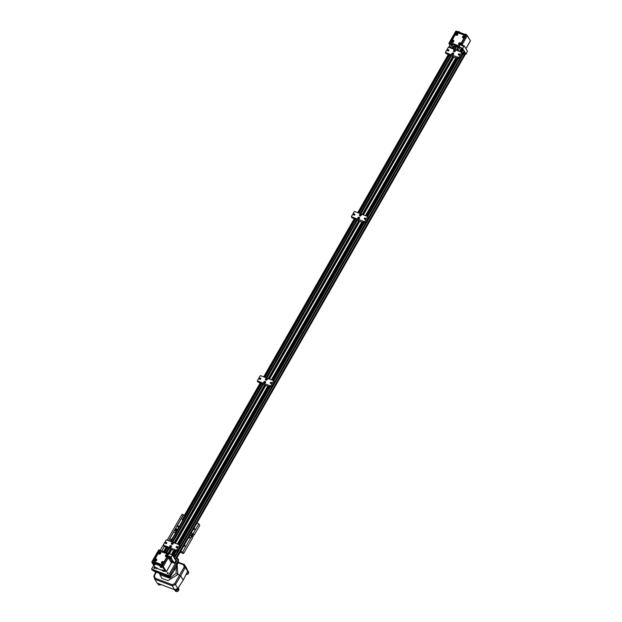 <?xml version="1.0" encoding="UTF-8"?>
<svg xmlns="http://www.w3.org/2000/svg" width="622" height="622" viewBox="0 0 622 622"><rect width="100%" height="100%" fill="white"/><g stroke="black" fill="none" stroke-linecap="round" stroke-linejoin="round"><path stroke-width="0.93" d="M193.248 536.708L192.781 535.939L192.019 537.276L192.478 538.046L183.583 553.572L182.643 552.017L198.807 523.802L199.748 525.357L194.204 535.037L193.745 534.267L192.975 535.604L193.248 536.708L192.579 536.452A0.809 0.684 -31.2 0 0 192.501 536.428M183.583 553.572L180.147 552.258M193.489 534.702L194.204 535.037M191.98 534.298A0.49 0.42 -31.2 0 0 192.633 533.637A0.49 0.42 -31.2 0 0 191.794 534.142A0.49 0.42 -31.2 0 0 191.98 534.298M191.024 535.97A0.49 0.42 -31.2 0 0 191.677 535.309A0.49 0.42 -31.2 0 0 190.83 535.814A0.49 0.42 -31.2 0 0 191.024 535.97M183.848 545.805A0.645 0.544 -31.2 0 0 184.889 546.054A0.645 0.544 -31.2 0 0 184.159 545.253M188.637 537.439A0.645 0.544 -31.2 0 0 189.679 537.696A0.645 0.544 -31.2 0 0 188.948 536.895M193.426 529.081A0.645 0.544 -31.2 0 0 194.468 529.33A0.645 0.544 -31.2 0 0 193.737 528.529M182.643 552.017L180.714 551.279M198.807 523.802L196.871 523.055M180.333 551.932L180.784 552.103L180.504 551.636M175.723 529.174L176.345 530.201M183.793 515.288L182.114 514.207L167.24 540.176M183.451 514.721L168.578 540.689M176.951 529.516L176.547 528.848A1.197 0.536 111 0 0 176.407 528.723A1.197 0.536 111 0 0 175.56 529.47A1.197 0.536 111 0 0 175.412 530.838L175.878 531.608M178.273 527.417L177.254 525.73L183.334 515.117L185.317 515.871M184.82 516.75A0.863 0.731 -31.2 0 0 183.459 517.185A0.863 0.731 -31.2 0 0 184.026 518.134M183.622 518.841A0.863 0.731 -31.2 0 0 182.262 519.277A0.863 0.731 -31.2 0 0 182.829 520.225M179.237 526.492L177.254 525.73M182.487 519.852A0.676 0.568 -31.2 0 0 182.876 520.132M183.521 519.005A0.676 0.568 -31.2 0 0 182.464 519.813A0.676 0.568 -31.2 0 0 182.915 520.062M183.163 519.642L182.798 519.37L183.28 519.432M183.684 517.761A0.676 0.568 -31.2 0 0 184.073 518.048M184.718 516.913A0.676 0.568 -31.2 0 0 183.661 517.722A0.676 0.568 -31.2 0 0 184.112 517.971M184.361 517.551L183.995 517.279L184.477 517.341M177.464 529.586L178.872 527.129M175.591 532.86L173.608 532.105L168.671 540.72M170.801 541.226A0.863 0.731 -31.2 0 0 169.884 541.187M171.999 539.134A0.863 0.731 -31.2 0 0 170.638 539.569A0.863 0.731 -31.2 0 0 171.205 540.518M170.863 540.145A0.676 0.568 -31.2 0 0 171.26 540.425M171.905 539.297A0.676 0.568 -31.2 0 0 170.84 540.106A0.676 0.568 -31.2 0 0 171.299 540.355M171.54 539.935L171.174 539.663L171.656 539.725M170.708 541.389A0.676 0.568 -31.2 0 0 170.117 541.28M177.441 529.633L176.749 529.501L176.197 531.04M176.718 530.885L177.286 529.54M176.57 530.799L176.026 530.753M170.576 549.335L168.267 553.355L170.568 549.335L171.563 549.864M176.539 547.679A1.182 1.003 148.8 0 1 177.457 547.127M165.849 543.589A1.182 1.003 148.8 0 1 166.758 543.037M165.693 543.527A0.708 0.599 148.8 0 1 166.782 542.874M176.391 547.624A0.708 0.599 148.8 0 1 177.472 546.971M177.278 551.333L180.318 546.03L179.649 544.926L176.609 550.237L177.278 551.333L174.805 550.392L175.249 551.123L175.513 550.657M179.649 544.926L166.284 539.81L163.244 545.121L163.905 546.217L175.249 551.123M163.244 545.121L176.609 550.237M165.763 543.566A0.708 0.599 -31.2 0 0 166.439 542.392A0.708 0.599 -31.2 0 0 165.763 543.566M176.461 547.655A0.708 0.599 -31.2 0 0 177.13 546.481A0.708 0.599 -31.2 0 0 176.461 547.655M171.081 545.657A0.995 0.84 -31.2 0 0 169.759 546.995A0.995 0.84 -31.2 0 0 171.462 545.968A0.995 0.84 -31.2 0 0 171.081 545.657M172.753 542.742A0.995 0.84 -31.2 0 0 171.431 544.079A0.995 0.84 -31.2 0 0 173.134 543.053A0.995 0.84 -31.2 0 0 172.753 542.742M170.063 547.274A0.879 0.746 148.8 0 1 171.19 546.007A0.879 0.746 148.8 0 1 171.563 546.365L171.524 546.287M170.428 547.368A0.777 0.661 148.8 0 1 171.112 546.046A0.777 0.661 148.8 0 1 171.478 546.73M170.529 546.396L170.529 547.057L171.159 546.637L170.529 546.396L170.467 546.971M171.151 546.652L170.669 546.621M171.742 544.351A0.879 0.746 148.8 0 1 172.014 543.208A0.879 0.746 148.8 0 1 173.235 543.449L173.196 543.364M172.107 544.444A0.777 0.661 148.8 0 1 172.03 543.231A0.777 0.661 148.8 0 1 173.149 543.815M171.991 543.838L172.83 543.714L171.991 543.838M172.823 543.729L172.138 544.048M264.622 385.119L174.277 542.866L264.614 385.119L265.61 385.648M270.586 383.471A1.182 1.003 148.8 0 1 271.503 382.919M259.895 379.373A1.182 1.003 148.8 0 1 260.805 378.821M259.739 379.319A0.708 0.599 148.8 0 1 260.828 378.658M270.438 383.409A0.708 0.599 148.8 0 1 271.519 382.755M271.324 387.125L274.364 381.815L273.696 380.711L270.656 386.021L271.324 387.125L268.852 386.176L269.295 386.907L269.559 386.449M364.274 222.489L273.664 380.703L260.33 375.595L257.29 380.905L257.951 382.001L269.295 386.907M257.29 380.905L270.656 386.021M259.809 379.35A0.708 0.599 -31.2 0 0 260.486 378.176A0.708 0.599 -31.2 0 0 259.809 379.35M270.508 383.44A0.708 0.599 -31.2 0 0 271.176 382.273A0.708 0.599 -31.2 0 0 270.508 383.44M265.127 381.449A0.995 0.84 -31.2 0 0 263.806 382.779A0.995 0.84 -31.2 0 0 265.508 381.752A0.995 0.84 -31.2 0 0 265.127 381.449M266.799 378.526A0.995 0.84 -31.2 0 0 265.477 379.863A0.995 0.84 -31.2 0 0 267.18 378.837A0.995 0.84 -31.2 0 0 266.799 378.526M264.109 383.059A0.879 0.746 148.8 0 1 265.236 381.799A0.879 0.746 148.8 0 1 265.61 382.157L265.571 382.071M264.474 383.152A0.777 0.661 148.8 0 1 265.159 381.83A0.777 0.661 148.8 0 1 265.524 382.522M264.575 382.18L264.575 382.841L265.205 382.421L264.575 382.18L264.513 382.755M265.197 382.437L264.715 382.413M265.788 380.143A0.879 0.746 148.8 0 1 266.06 379A0.879 0.746 148.8 0 1 267.281 379.233L267.242 379.148M266.154 380.229A0.777 0.661 148.8 0 1 266.076 379.023A0.777 0.661 148.8 0 1 267.196 379.599M266.037 379.622L266.877 379.498L266.037 379.622M266.869 379.521L266.185 379.832M358.684 220.911L359.656 221.432M364.632 219.255A1.182 1.003 148.8 0 1 365.549 218.703M353.941 215.158A1.182 1.003 148.8 0 1 354.851 214.606M353.786 215.103A0.708 0.599 148.8 0 1 354.874 214.45M364.484 219.201A0.708 0.599 148.8 0 1 365.565 218.54M365.371 222.909L368.411 217.599L367.742 216.503L364.702 221.805L365.371 222.909L362.898 221.961L363.341 222.692L363.606 222.233M367.742 216.503L354.377 211.379L351.337 216.689L351.998 217.793L363.341 222.692M351.337 216.689L364.702 221.805M353.856 215.134A0.708 0.599 -31.2 0 0 354.532 213.96A0.708 0.599 -31.2 0 0 353.856 215.134M364.554 219.232A0.708 0.599 -31.2 0 0 365.223 218.058A0.708 0.599 -31.2 0 0 364.554 219.232M359.174 217.233A0.995 0.84 -31.2 0 0 357.852 218.571A0.995 0.84 -31.2 0 0 359.555 217.544A0.995 0.84 -31.2 0 0 359.174 217.233M360.846 214.31A0.995 0.84 -31.2 0 0 359.524 215.647A0.995 0.84 -31.2 0 0 361.226 214.621A0.995 0.84 -31.2 0 0 360.846 214.31M358.109 218.773L358.148 218.843A0.879 0.746 148.8 0 1 359.283 217.583A0.879 0.746 148.8 0 1 359.656 217.941L359.617 217.855M358.521 218.936A0.777 0.661 148.8 0 1 359.205 217.622A0.777 0.661 148.8 0 1 359.57 218.306M358.622 217.964L358.622 218.633L359.252 218.205L358.622 217.964L358.56 218.54M359.244 218.229L358.762 218.198M359.78 215.85L359.819 215.92A0.879 0.746 148.8 0 1 360.107 214.784A0.879 0.746 148.8 0 1 361.328 215.018L361.289 214.94M360.2 216.013A0.777 0.661 148.8 0 1 360.122 214.808A0.777 0.661 148.8 0 1 361.242 215.383M360.084 215.406L360.923 215.29L360.084 215.406M360.915 215.305L360.231 215.624M452.73 56.703L453.702 57.224M458.678 55.039A1.182 1.003 148.8 0 1 459.596 54.487M447.988 50.942A1.182 1.003 148.8 0 1 448.897 50.39M447.832 50.887A0.708 0.599 148.8 0 1 448.921 50.234M458.531 54.985A0.708 0.599 148.8 0 1 459.611 54.324M459.417 58.693L462.457 53.383L461.788 52.287L458.748 57.597L459.417 58.693L456.937 57.745L457.38 58.484L457.644 58.017M461.788 52.287L448.423 47.171L445.383 52.473L446.044 53.578L457.38 58.484M445.383 52.473L458.748 57.597M447.902 50.918A0.708 0.599 -31.2 0 0 448.579 49.744A0.708 0.599 -31.2 0 0 447.902 50.918M458.601 55.016A0.708 0.599 -31.2 0 0 459.269 53.842A0.708 0.599 -31.2 0 0 458.601 55.016M453.22 53.018A0.995 0.84 -31.2 0 0 451.899 54.355A0.995 0.84 -31.2 0 0 453.601 53.329A0.995 0.84 -31.2 0 0 453.22 53.018M454.892 50.094A0.995 0.84 -31.2 0 0 453.57 51.432A0.995 0.84 -31.2 0 0 455.273 50.405A0.995 0.84 -31.2 0 0 454.892 50.094M452.147 54.557L452.194 54.627A0.879 0.746 148.8 0 1 453.321 53.368A0.879 0.746 148.8 0 1 453.702 53.725L453.663 53.64M452.567 54.72A0.777 0.661 148.8 0 1 453.251 53.406A0.777 0.661 148.8 0 1 453.617 54.091M452.668 53.749L452.668 54.417L453.298 53.997L452.668 53.749L452.606 54.324M453.29 54.013L452.808 53.982M453.827 51.634L453.866 51.704A0.879 0.746 148.8 0 1 454.153 50.569A0.879 0.746 148.8 0 1 455.374 50.81L455.335 50.724M454.239 51.805A0.777 0.661 148.8 0 1 454.169 50.592A0.777 0.661 148.8 0 1 455.288 51.175M454.13 51.191L454.97 51.074L454.13 51.191M454.962 51.09L454.278 51.408M187.315 570.203A2.014 1.703 148.8 0 1 187.813 570.693L188.435 571.735A2.014 1.703 148.8 0 1 186.04 574.534M178.211 587.914L178.701 588.731A2.014 1.703 148.8 0 1 175.249 590.814L174.626 589.78A2.014 1.703 148.8 0 1 174.611 589.749M160.958 584.524A2.014 1.703 148.8 0 1 158.136 584.26L157.506 583.226A2.014 1.703 148.8 0 1 157.49 583.195M154.8 567.94A0.505 0.428 -31.2 0 0 154.007 568.422M168.165 573.064A0.505 0.428 -31.2 0 0 167.372 573.538M187.813 570.693A2.014 1.703 148.8 0 1 186.639 573.36M178.195 587.938A2.014 1.703 148.8 0 1 174.626 589.78L172.255 585.846L154.754 579.152L157.117 583.055L174.619 589.757L177.822 588.521L175.427 584.563L172.255 585.854L172.115 584.703L174.673 583.661L175.427 584.563L180.668 575.902L183.202 580.093L177.822 588.521M159.387 583.926A2.014 1.703 148.8 0 1 157.506 583.226M177.565 588.622A1.26 1.065 148.8 0 1 175.334 589.477M155.345 571.797A1.073 0.902 -31.2 0 0 156.138 572.1M168.718 576.921A1.073 0.902 -31.2 0 0 170.568 575.918M187.673 571.323L186.779 568.516L184.423 564.613L185.278 567.357L187.673 571.323L183.202 580.093M185.278 567.357L184.221 566.992L183.529 564.776L184.299 564.519L178.335 562.234M177.589 563.804A1.073 0.902 -31.2 0 0 178.156 562.607M158.633 573.01L168.935 576.952A0.832 0.7 -31.2 0 0 170.008 576.563L174.712 569.635L178.374 561.946A0.832 0.7 -31.2 0 0 178.374 561.285L178.149 560.904M160.468 573.811L161.331 575.241L169.752 578.25L176.088 573.29L180.668 575.902L185.286 567.373M156.239 572.139L154.435 575.91L155.189 578.227L154.754 579.152L153.805 576.252M154.435 575.91L153.828 576.291L154.435 575.91L153.828 576.291L154.722 579.051M173.686 568.702L174.121 567.925M173.927 568.321L174.393 569.799M176.088 573.29L176.438 566.199M184.306 515.482L260.245 382.88M263.689 376.878L354.291 218.672M357.736 212.67L448.338 54.456M451.774 48.454L453.104 46.137L453.866 46.969M184.641 515.615L260.525 383.113M264.023 377.01L354.571 218.897M358.07 212.794L448.618 54.682M452.108 48.578L453.438 46.261M166.486 555.228L166.012 555.671L166.743 555.57L166.377 555.049M155.578 559.466L155.111 559.917L155.834 559.808L155.469 559.287M159.792 552.678L159.178 553.059M162.785 562.241L162.171 562.622M463.841 36.574L463.476 36.286L463.11 36.908L463.841 36.807L463.476 36.286M452.676 40.702L452.21 41.153L452.933 41.044L452.567 40.523M456.634 33.806L456.159 34.249L456.89 34.148L456.525 33.619M459.627 43.369L459.16 43.812L459.883 43.711L459.518 43.182M170.708 558.393L170.568 558.61A2.022 0.902 -69 0 1 170.552 558.603A2.022 0.902 -69 0 1 170.482 558.564L170.677 558.222A1.905 1.742 76.1 0 0 170.817 558.323A2.022 0.568 125 0 1 170.708 558.393A1.967 1.446 100.2 0 0 170.809 558.478A2.022 1.703 -31.2 0 0 171.003 558.494A1.905 0.847 111 0 0 171.066 558.587A2.022 1.703 148.8 0 1 170.863 558.579L170.91 558.494M170.482 558.564A1.967 1.874 -168 0 1 170.335 558.486A2.022 0.568 125 0 1 170.304 558.47A2.022 0.568 125 0 1 170.288 558.455A1.913 1.749 -103.9 0 1 170.125 558.346L170.125 558.346A2.022 0.568 -55 0 0 170.179 558.377A1.967 1.454 -79.8 0 1 170.078 558.284A2.022 1.703 148.8 0 1 169.938 558.167A1.913 0.855 -69 0 1 169.876 558.074A2.022 1.703 -31.2 0 0 170.024 558.191L170.031 558.136A2.022 1.843 -103.9 0 1 169.899 557.981A1.913 0.536 -55 0 0 169.985 557.957A2.022 1.843 76.1 0 0 170.117 558.121A1.967 1.197 -46.5 0 0 170.226 558.136A2.022 0.902 -69 0 1 170.203 557.996A1.905 1.609 -31.2 0 0 170.374 558.058A2.022 0.902 111 0 0 170.397 558.198A1.967 1.874 12 0 0 170.545 558.276A2.022 0.568 -55 0 0 170.661 558.206M170.863 558.579L170.856 558.626A2.022 1.843 76.1 0 0 171.042 558.688A1.905 0.536 125 0 1 170.964 558.712A2.022 1.843 -103.9 0 1 170.77 558.649A1.967 1.197 133.5 0 1 170.661 558.626A2.022 0.902 111 0 0 170.747 558.673A1.905 1.609 148.8 0 1 170.568 558.61M171.447 558.766L171.369 558.774A2.022 2.022 0 0 1 170.653 558.642L170.762 558.447M172.434 561.79A1.967 1.874 -168 0 1 172.286 561.713A2.022 0.568 125 0 1 172.255 561.697A2.022 0.568 125 0 1 172.232 561.682A1.913 1.749 -103.9 0 1 172.076 561.573L172.076 561.573A2.022 0.568 -55 0 0 172.123 561.604A1.967 1.454 -79.8 0 1 172.03 561.51A2.022 1.703 148.8 0 1 171.882 561.394A1.913 0.855 -69 0 1 171.827 561.301A2.022 1.703 -31.2 0 0 171.975 561.417L171.983 561.363A2.022 1.843 -103.9 0 1 171.851 561.199A1.913 0.536 -55 0 0 171.929 561.184A2.022 1.843 76.1 0 0 172.061 561.339A1.967 1.197 -46.5 0 0 172.177 561.363A2.022 0.902 -69 0 1 172.146 561.215A1.905 1.609 -31.2 0 0 172.317 561.285A2.022 0.902 111 0 0 172.348 561.425A1.967 1.874 12 0 0 172.496 561.503A2.022 0.568 -55 0 0 172.605 561.433A1.905 1.742 76.1 0 0 172.768 561.542A2.022 0.568 125 0 1 172.659 561.619L172.519 561.837A2.022 0.902 -69 0 1 172.496 561.829A2.022 0.902 -69 0 1 172.434 561.79L172.628 561.448M172.659 561.619A1.967 1.446 100.2 0 0 172.753 561.705A2.022 1.703 -31.2 0 0 172.955 561.72A1.905 0.847 111 0 0 173.017 561.814A2.022 1.703 148.8 0 1 172.815 561.798L172.799 561.853A2.022 1.843 76.1 0 0 172.994 561.915A1.905 0.536 125 0 1 172.908 561.938A2.022 1.843 -103.9 0 1 172.722 561.876A1.967 1.197 133.5 0 1 172.605 561.853A2.022 0.902 111 0 0 172.691 561.899A1.905 1.609 148.8 0 1 172.519 561.837M173.398 561.985L173.32 561.993A2.022 2.022 0 0 1 172.605 561.868L172.714 561.666M159.792 552.663L159.17 553.051M162.785 562.226L162.171 562.615M163.361 571.012L162.731 570.771L163.228 571.19M154.108 564.535L153.478 564.294L153.976 564.714M160.686 566.976L161.176 567.396L160.546 567.155M156.41 568.352L155.78 568.111L156.278 568.531M171.672 558.626L171.003 558.704M173.624 561.853L172.955 561.923M159.061 553.012L159.784 552.523L159.061 553.012M162.062 562.576L162.785 562.086L162.062 562.576M163.275 571.268L162.645 570.848L163.275 571.268M154.015 564.792L153.393 564.379L154.015 564.792M160.966 567.451L160.344 567.039L160.966 567.451M156.324 568.601L155.694 568.189L156.324 568.601M464.712 34.272A1.337 1.337 0 0 1 465.528 34.148L466.352 34.614A1.337 1.337 0 0 1 466.57 34.98M457.761 31.613A1.337 1.337 0 0 1 458.577 31.481L459.401 31.955A1.337 1.337 0 0 1 459.619 32.321M166.875 555.625A0.599 0.505 -31.2 0 0 166.369 554.902A0.599 0.505 -31.2 0 0 165.88 555.765A0.599 0.505 -31.2 0 0 166.875 555.625M155.974 559.862A0.599 0.505 -31.2 0 0 155.469 559.147A0.599 0.505 -31.2 0 0 154.979 560.002A0.599 0.505 -31.2 0 0 155.974 559.862M159.924 552.958A0.599 0.505 -31.2 0 0 159.419 552.243A0.599 0.505 -31.2 0 0 158.929 553.106A0.599 0.505 -31.2 0 0 159.924 552.958M162.925 562.521A0.599 0.505 -31.2 0 0 162.42 561.806A0.599 0.505 -31.2 0 0 161.93 562.669A0.599 0.505 -31.2 0 0 162.925 562.521M163.462 571.323A1.337 1.337 0 0 0 164.387 571.128L162.334 569.954A1.337 1.337 0 0 0 162.645 570.848M154.209 564.846A1.337 1.337 0 0 0 155.135 564.659L153.082 563.485A1.337 1.337 0 0 0 153.393 564.379M161.16 567.505A1.337 1.337 0 0 0 162.085 567.318L160.033 566.144A1.337 1.337 0 0 0 160.344 567.039M156.511 568.656A1.337 1.337 0 0 0 157.436 568.469L155.383 567.295A1.337 1.337 0 0 0 155.694 568.189M463.973 36.861A0.599 0.505 -31.2 0 0 463.476 36.138A0.599 0.505 -31.2 0 0 462.978 37.001A0.599 0.505 -31.2 0 0 463.973 36.861M453.073 41.099A0.599 0.505 -31.2 0 0 452.567 40.383A0.599 0.505 -31.2 0 0 452.077 41.239A0.599 0.505 -31.2 0 0 453.073 41.099M457.022 34.194A0.599 0.505 -31.2 0 0 456.517 33.479A0.599 0.505 -31.2 0 0 456.027 34.342A0.599 0.505 -31.2 0 0 457.022 34.194M460.023 43.758A0.599 0.505 -31.2 0 0 459.518 43.042A0.599 0.505 -31.2 0 0 459.028 43.905A0.599 0.505 -31.2 0 0 460.023 43.758M464.782 34.303L465.87 34.715M457.831 31.636L458.919 32.056M167.543 556.084A1.197 1.011 -31.2 0 0 166.75 554.637A1.197 1.011 -31.2 0 0 165.514 556.325A1.197 1.011 -31.2 0 0 167.543 556.084M156.635 560.329A1.197 1.011 -31.2 0 0 155.85 558.883A1.197 1.011 -31.2 0 0 154.614 560.562A1.197 1.011 -31.2 0 0 156.635 560.329M160.593 553.424A1.197 1.011 -31.2 0 0 159.8 551.978A1.197 1.011 -31.2 0 0 158.563 553.666A1.197 1.011 -31.2 0 0 160.593 553.424M163.586 562.988A1.197 1.011 -31.2 0 0 162.801 561.542A1.197 1.011 -31.2 0 0 161.565 563.229A1.197 1.011 -31.2 0 0 163.586 562.988M164.441 571.043L162.381 569.869M155.189 564.574L153.129 563.392M162.14 567.233L160.079 566.051M157.49 568.384L155.43 567.202M464.642 37.32A1.197 1.011 -31.2 0 0 463.849 35.874A1.197 1.011 -31.2 0 0 462.612 37.561A1.197 1.011 -31.2 0 0 464.642 37.32M453.733 41.565A1.197 1.011 -31.2 0 0 452.948 40.119A1.197 1.011 -31.2 0 0 451.712 41.798A1.197 1.011 -31.2 0 0 453.733 41.565M457.691 34.661A1.197 1.011 -31.2 0 0 456.898 33.215A1.197 1.011 -31.2 0 0 455.662 34.902A1.197 1.011 -31.2 0 0 457.691 34.661M460.684 44.224A1.197 1.011 -31.2 0 0 459.899 42.778A1.197 1.011 -31.2 0 0 458.663 44.465A1.197 1.011 -31.2 0 0 460.684 44.224M165.545 556.371L165.514 556.325A1.197 1.011 -31.2 0 0 167.582 555.104M154.629 560.585A1.197 1.011 -31.2 0 0 156.674 559.349L156.69 559.372M158.579 553.681A1.197 1.011 -31.2 0 0 160.631 552.445L160.616 552.422M161.58 563.244A1.197 1.011 -31.2 0 0 163.625 562.008L163.617 561.985M164.286 571.19L165.553 571.532L162.311 566.603L152.056 562.754L155.477 567.816M157.335 568.531L162.428 570.483M462.628 37.584A1.197 1.011 -31.2 0 0 464.681 36.34L464.665 36.325M451.712 41.798L451.735 41.845A1.197 1.011 -31.2 0 0 453.772 40.586M455.677 34.918A1.197 1.011 -31.2 0 0 457.73 33.681L457.738 33.705M458.678 44.481A1.197 1.011 -31.2 0 0 460.723 43.245L460.739 43.268M456.486 31.193L466.741 35.05L469.991 40.049M177.985 558.781L178.693 559.956L169.114 576.672L152.273 570.226L151.566 569.052L168.406 575.505L177.985 558.781L176.695 558.284M172.216 562.016L173.452 562.07L171.548 560.92C170.669 561.425 170.894 561.79 172.216 562.016L174.253 563.112L171.151 557.981L171.307 556.947L169.518 556.262A1.602 1.353 -31.2 0 0 167.419 557.079L168.305 557.701L163.267 566.502L166.369 571.634L171.408 562.832L168.305 557.701A0.801 0.676 148.8 0 1 169.355 557.296L169.604 557.701C168.718 558.198 168.943 558.564 170.265 558.797L171.509 558.851L169.604 557.701L169.122 557.996M170.265 558.797L171.548 560.92L171.073 561.223M162.288 564.792L168.515 554.295L159.419 551.154L153.712 561.441L162.396 564.97L168.554 554.396M165.685 571.299L162.505 566.269L152.483 562.436L152.126 562.731M459.386 46.028L465.621 35.532L456.517 32.391L450.81 42.677L459.495 46.207L465.653 35.633M465.909 48.609L470.411 40.749L467.309 35.617L462.263 44.426A0.801 0.676 -31.2 0 0 462.387 45.251M450.188 47.07L451.137 47.871L450.188 47.07M165.755 571.268L166.369 571.634M153.844 567.824A0.529 0.443 -31.2 0 0 154.73 568.166A0.529 0.443 -31.2 0 0 153.844 567.824M167.217 572.948A0.529 0.443 -31.2 0 0 168.095 573.282A0.529 0.443 -31.2 0 0 167.217 572.948M169.114 576.672L168.406 575.505M153.642 565.429L151.566 569.052M174.253 563.112L175.995 560.826L172.45 554.956L159.224 549.895L152.281 562.016L162.373 565.88L167.419 557.079M163.267 566.502L162.373 565.88M153.79 561.526L162.396 564.97M152.281 562.016L151.807 561.985L152.133 562.622M160.188 550.268L164.597 542.757M165.895 543.527L166.649 543.053M450.888 42.755L459.495 46.207M455.879 31.24L467.309 35.617M462.605 48.322L466.15 54.184L467.449 51.159L464.253 45.95L462.605 48.322L449.379 43.252L448.936 43.369L449.745 44.706M451.626 48.392L450.888 47.179L449.216 46.533L449.955 47.754M452.863 46.557L451.751 44.73L450.888 47.179M451.432 45.282L449.76 44.644L449.216 46.533M465.31 52.831L464.735 51.844L463.219 54.495L462.807 54.145L174.269 557.965L462.776 54.2L462.371 54.044M462.807 54.145L174.269 557.973M176.345 550.983L173.281 556.332L173.865 557.296L175.287 554.808M461.438 48.314L459.635 51.463L461.337 48.221L459.782 47.63L458.258 50.281L457.473 50.631M171.307 556.947L172.45 554.956M158.781 550.003L159.224 549.895M161.86 550.905L164.433 546.419M466.15 54.184L465.536 53.951M451.751 44.73L450.079 44.084L449.76 44.644M456.408 50.226L458.196 47.117L456.758 46.471L454.604 49.535M450.903 56.003L360.558 213.75M356.857 220.211L266.511 377.966M262.811 384.427L172.465 542.174M168.764 548.643L166.463 552.663M456.299 46.58L455.879 46.425L454.184 49.371M450.483 55.84L360.138 213.587M356.437 220.056L266.092 377.803M262.391 384.264L172.045 542.019M168.344 548.48L166.043 552.507M455.879 46.425L454.962 45.787L453.143 48.975M449.434 55.436L359.096 213.19M355.387 219.652L265.05 377.398M261.341 383.867L171.003 541.614M167.295 548.083L164.993 552.103M454.962 45.787L452.832 48.858M465.684 53.593L465.217 53.01M465.738 53.5L175.583 560.142L465.567 53.212M465.318 52.808L175.163 559.45L174.432 558.245L463.071 54.254M463.864 51.439L464.735 51.844M464.167 50.903L175.528 554.886L464.167 50.911L463.437 49.69L461.874 52.419M463.048 49.566L463.437 49.69M461.532 52.186L463.196 49.301L462.045 48.547M173.04 555.936L175.676 550.727M461.967 48.586L461.384 48.415M459.58 47.972L458.336 47.497L456.711 50.343M456.579 50.289L458.336 47.497M456.758 46.471L454.931 49.659M451.23 56.12L360.884 213.875M357.183 220.336L266.838 378.083M263.137 384.551L172.792 542.298M169.091 548.767L166.782 552.787M163.967 551.714L166.478 547.329M163.633 551.582L166.198 547.096M176.213 531.017L176.71 530.908M176.625 531.048L175.233 532.727M178.32 562.272L184.12 564.496M178.289 562.132L177.954 561.246M169.246 577.006L168.663 576.501M169.822 576.773L169.581 575.863M154.443 571.408L158.408 572.924M178.374 561.285A0.832 0.832 0 0 1 178.413 562.078L174.743 569.775L170.024 576.726A0.832 0.832 0 0 1 169.036 577.037L154.31 571.408A0.832 0.832 0 0 1 153.898 571.058A0.832 0.7 -31.2 0 0 154.217 571.315L153.945 570.864M174.673 583.661L184.221 566.992M155.189 578.227L172.115 584.703M183.529 564.776L178.187 562.731M177.122 564.768L177.869 574.534L168.072 580.614L161.759 578.351L159.341 573.344M166.393 571.781L171.408 562.832A0.801 0.676 148.8 0 1 172.457 562.42L171.299 563.027M466.414 34.995L461.376 43.804L462.861 45.414M172.675 562.506L174.347 563.198M171.151 557.981L169.355 557.296L169.518 556.262M461.376 43.804A1.602 1.353 -31.2 0 0 461.952 45.639L462.457 45.258L464.129 45.942M463.748 46.331L461.952 45.639M169.332 553.767L171.641 549.739L169.332 553.767M175.342 543.278L265.687 385.531L175.334 543.278M269.388 379.062L359.734 221.315L269.412 379.07M363.435 214.847L453.772 57.1M457.481 50.639L457.776 50.118M457.815 50.11L457.504 50.646M265.711 385.539L175.365 543.286M171.664 549.755L169.363 553.774M462.846 54.145L174.284 557.996M174.385 558.159L463.001 54.207M456.323 31.131L449.379 43.252M454.806 45.725L452.979 48.913M449.278 55.374L358.933 213.128M355.232 219.589L264.886 377.344M261.186 383.805L170.84 541.552M167.139 548.021L164.838 552.041M164.69 551.986L166.991 547.959M170.692 541.498L261.038 383.751M264.739 377.282L355.084 219.535M358.785 213.066L449.131 55.319M465.411 53.134L175.303 559.683M465.264 53.057L175.21 559.52M462.869 54.161L464.292 51.673M175.35 554.84L173.903 557.366M458.484 58.336L367.827 216.635M364.438 222.552L273.781 380.851M270.391 386.767L179.735 545.066M463.281 49.612L461.757 52.271M458.321 58.274L367.711 216.487M270.228 386.705L179.618 544.911M176.181 550.913L173.173 556.161M463.203 49.643L461.711 52.256M458.274 58.258L367.664 216.472M364.228 222.474L273.618 380.68M270.181 386.682L179.571 544.895M176.135 550.898L173.149 556.107M458.095 58.188L367.485 216.402L458.103 58.196M364.049 222.404L273.439 380.617L364.057 222.404M270.002 386.62L179.393 544.825L270.01 386.62M463.017 48.998L461.252 52.077M457.815 58.079L367.205 216.293M363.769 222.295L273.159 380.508M269.723 386.511L179.113 544.724M172.558 555.143L174.93 550.999M178.631 544.538L268.976 386.791M272.677 380.322L363.023 222.575M366.723 216.106L457.069 58.359M460.77 51.898L462.597 48.703M462.068 48.5L460.241 51.696M456.54 58.157L366.195 215.904M362.494 222.373L272.148 380.12M268.447 386.589L178.102 544.336M174.401 550.797L172.1 554.824M461.431 48.43L459.681 51.478M455.98 57.947L365.635 215.694M361.934 222.155L271.589 379.91M267.888 386.371L177.55 544.118M173.841 550.587L171.54 554.606M455.926 57.924L365.588 215.671L455.934 57.924M361.88 222.14L271.542 379.887L361.887 222.14M267.833 386.355L177.495 544.102L267.841 386.355M173.795 550.563L171.485 554.591L173.795 550.571M461.337 48.221L459.51 51.408M455.802 57.877L365.464 215.624M361.755 222.093L271.417 379.84M267.709 386.301L177.371 544.056M173.662 550.517L171.361 554.544M452.94 56.929L362.665 214.551M358.894 221.144L268.618 378.767M264.848 385.36L174.572 542.983M170.801 549.568L168.562 553.471M168.438 553.424L170.685 549.49M174.44 542.936L264.731 385.282M268.486 378.72L358.777 221.067M362.533 214.504L452.824 56.851M268.315 378.65L358.661 220.903L268.323 378.658M362.362 214.442L452.707 56.688L362.369 214.442M458.142 47.023L456.323 50.195M452.622 56.656L362.276 214.403M358.575 220.872L268.23 378.619M264.529 385.088L174.191 542.835M170.482 549.296L168.181 553.323M168.103 553.292L170.405 549.265M174.106 542.804L264.451 385.057M268.152 378.588L358.497 220.841M362.198 214.38L452.544 56.625M456.245 50.164L458.072 46.977M155.764 572.069L153.813 576.143M169.581 557.429L169.612 557.763A2.022 2.022 0 0 0 170.125 558.346M171.532 560.655L171.563 560.99A2.022 2.022 0 0 0 172.076 561.573M166.75 554.637A1.337 1.337 0 0 0 165.506 555.392M155.85 558.883A1.337 1.337 0 0 0 154.598 559.637M159.8 551.978A1.337 1.337 0 0 0 158.556 552.733M162.801 561.542A1.337 1.337 0 0 0 161.549 562.296M463.849 35.874A1.337 1.337 0 0 0 462.605 36.628M452.948 40.119A1.337 1.337 0 0 0 451.696 40.873M456.898 33.215A1.337 1.337 0 0 0 455.654 33.969M459.899 42.778A1.337 1.337 0 0 0 458.647 43.532M464.253 45.95L462.247 45.095M470.434 40.889L465.964 48.703M151.807 561.985L158.75 549.864M359.726 221.308L269.38 379.062M448.905 43.221L455.848 31.1M454.581 45.709L452.793 48.843M449.092 55.304L358.746 213.051M355.045 219.519L264.7 377.266M260.999 383.735L170.653 541.482M166.953 547.943L164.643 551.971M465.754 53.57L175.606 560.181M465.326 52.823L175.171 559.458M463.196 49.301L461.54 52.194M462.014 48.5L460.194 51.673M456.494 58.141L366.148 215.888M362.447 222.357L272.102 380.104M268.401 386.565L178.055 544.32M174.354 550.781L172.053 554.808M458.196 47.117L456.416 50.226"/></g></svg>
